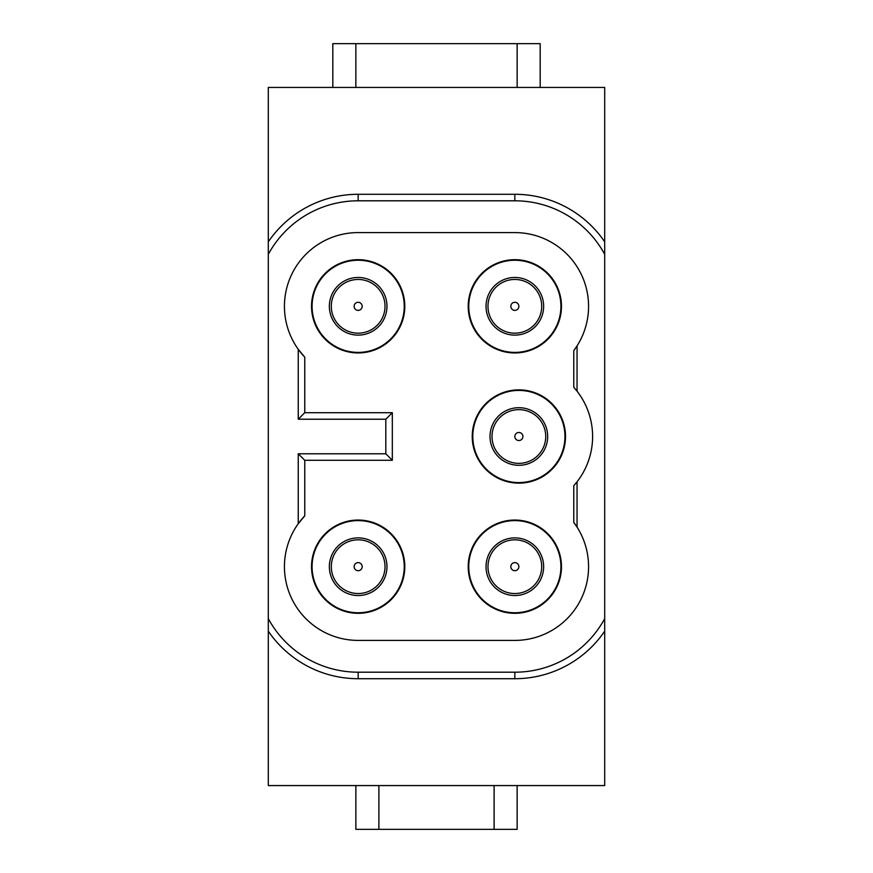 <?xml version="1.0" encoding="UTF-8"?>
<svg xmlns="http://www.w3.org/2000/svg" width="873" height="873" viewBox="0 0 873 873"><rect width="100%" height="100%" fill="white"/><g stroke="black" fill="none" stroke-linecap="round" stroke-linejoin="round"><path stroke-width="1.31" d="M604.694 87.431L268.306 87.431L268.306 785.569L604.694 785.569L604.694 87.431M386.946 305.31A28.798 28.798 139.8 0 0 329.71 301.818A28.798 28.798 139.8 0 0 356.402 335.068A28.798 28.798 139.8 0 0 386.946 305.31A28.798 28.798 139.8 0 0 329.71 301.818A28.798 28.798 139.8 0 0 329.372 307.318M329.372 567.69A28.798 28.798 -75.8 0 0 386.608 571.182A28.798 28.798 -75.8 0 0 359.916 537.932A28.798 28.798 -75.8 0 0 329.372 567.69A28.798 28.798 -75.8 0 0 386.608 571.182A28.798 28.798 -75.8 0 0 386.946 565.682M543.628 305.31A28.798 28.798 139.8 0 0 486.392 301.818A28.798 28.798 139.8 0 0 513.084 335.068A28.798 28.798 139.8 0 0 543.628 305.31A28.798 28.798 139.8 0 0 486.392 301.818A28.798 28.798 139.8 0 0 486.054 307.318M486.054 567.69A28.798 28.798 -75.8 0 0 543.29 571.182A28.798 28.798 -75.8 0 0 516.598 537.932A28.798 28.798 -75.8 0 0 486.054 567.69A28.798 28.798 -75.8 0 0 543.29 571.182A28.798 28.798 -75.8 0 0 543.628 565.682M517.864 407.713A28.798 28.798 69 0 0 514.372 464.949A28.798 28.798 69 0 0 547.622 438.257A28.798 28.798 69 0 0 517.864 407.713A28.798 28.798 69 0 0 514.372 464.949A28.798 28.798 69 0 0 519.871 465.287M514.841 260.241A46.083 46.083 0 0 1 560.924 306.314A46.083 46.083 0 0 1 514.841 352.397A46.083 46.083 0 0 1 468.757 306.314A46.083 46.083 0 0 1 514.841 260.241M514.841 259.685A46.64 46.64 0.2 0 1 561.47 306.314A46.64 46.64 0.2 0 1 514.841 352.954A46.64 46.64 0.2 0 1 468.201 306.314A46.64 46.64 0.2 0 1 514.841 259.685M358.159 260.241A46.083 46.083 0 0 1 404.243 306.314A46.083 46.083 0 0 1 358.159 352.397A46.083 46.083 0 0 1 312.076 306.314A46.083 46.083 0 0 1 358.159 260.241M358.159 259.685A46.64 46.64 0.2 0 1 404.799 306.314A46.64 46.64 0.2 0 1 358.159 352.954A46.64 46.64 0.2 0 1 311.53 306.314A46.64 46.64 0.2 0 1 358.159 259.685M514.841 520.603A46.083 46.083 0 0 1 560.924 566.686A46.083 46.083 0 0 1 514.841 612.759A46.083 46.083 0 0 1 468.757 566.686A46.083 46.083 0 0 1 514.841 520.603M514.841 520.046A46.64 46.64 0.2 0 1 561.47 566.686A46.64 46.64 0.2 0 1 514.841 613.315A46.64 46.64 0.2 0 1 468.201 566.686A46.64 46.64 0.2 0 1 514.841 520.046M358.159 520.603A46.083 46.083 0 0 1 404.243 566.686A46.083 46.083 0 0 1 358.159 612.759A46.083 46.083 0 0 1 312.076 566.686A46.083 46.083 0 0 1 358.159 520.603M358.159 520.046A46.64 46.64 0.2 0 1 404.799 566.686A46.64 46.64 0.2 0 1 358.159 613.315A46.64 46.64 0.2 0 1 311.53 566.686A46.64 46.64 0.2 0 1 358.159 520.046M518.868 390.417A46.083 46.083 0 0 1 564.951 436.5A46.083 46.083 0 0 1 518.868 482.583A46.083 46.083 0 0 1 472.795 436.5A46.083 46.083 0 0 1 518.868 390.417M518.868 389.86A46.64 46.64 0.2 0 1 565.508 436.5A46.64 46.64 0.2 0 1 518.868 483.14A46.64 46.64 0.2 0 1 472.238 436.5A46.64 46.64 0.2 0 1 518.868 389.86M268.306 241.832A108.689 108.689 0.2 0 1 358.159 194.286L514.841 194.286A108.689 108.689 0.2 0 1 604.694 241.832M268.306 254.349A102.174 102.174 0 0 1 358.159 200.801L514.841 200.801A102.174 102.174 0 0 1 604.694 254.349M604.694 618.651A102.174 102.174 0 0 1 514.841 672.199L358.159 672.199A102.174 102.174 0 0 1 268.306 618.651M604.694 631.168A108.689 108.689 0.2 0 1 514.841 678.714L358.159 678.714A108.689 108.689 0.2 0 1 268.306 631.168M298.25 419.215L298.25 349.298A73.736 73.736 0 0 1 358.159 232.589L514.841 232.589A73.736 73.736 0 0 1 577.053 345.894L577.053 391.202A73.736 73.736 0 0 1 577.053 481.798L577.053 527.106A73.736 73.736 0 0 1 514.841 640.411L358.159 640.411A73.736 73.736 0 0 1 298.25 523.702L298.25 453.785L385.811 453.785L385.811 419.215L298.25 419.215L304.764 412.7L392.326 412.7L392.326 460.3L304.764 460.3L304.764 515.834L298.25 523.702A73.736 73.736 0 0 1 304.764 515.834M298.25 453.785L304.764 460.3M392.326 460.3L385.811 453.785M392.326 412.7L385.811 419.215M304.764 357.166A73.736 73.736 0 0 1 298.25 349.298L304.764 357.166L304.764 412.7M577.053 391.202L573.79 387.306A73.736 73.736 0 0 1 577.053 391.202M577.053 481.798L573.79 485.694A73.736 73.736 0 0 0 577.053 481.798M573.79 350.597A73.736 73.736 0 0 0 577.053 345.894L573.79 350.597L573.79 387.306M573.79 522.403A73.736 73.736 0 0 1 577.053 527.106L573.79 522.403L573.79 485.694M355.857 785.569L355.857 829.35L378.893 829.35L378.893 785.569M494.107 785.569L494.107 829.35L517.143 829.35L517.143 785.569M378.893 829.35L494.107 829.35M540.18 87.431L540.18 43.65L332.82 43.65L332.82 87.431M355.857 43.65L355.857 87.431M517.143 87.431L517.143 43.65M331.314 307.252A26.856 26.856 -40.2 0 1 331.314 305.626A26.856 26.856 -40.2 0 1 331.314 305.375A26.856 26.856 -40.2 0 1 358.159 279.458A26.856 26.856 -40.2 0 1 385.004 307.252A26.856 26.856 -40.2 0 1 358.159 333.18A26.856 26.856 -40.2 0 1 331.314 307.252M354.198 307.012A4.016 4.016 139.8 0 0 362.175 306.456A4.016 4.016 139.8 0 0 358.301 302.298A4.016 4.016 139.8 0 0 354.198 307.012M385.004 565.748A26.856 26.856 104.2 0 1 358.159 593.542A26.856 26.856 104.2 0 1 331.314 565.748A26.856 26.856 104.2 0 1 358.159 539.82A26.856 26.856 104.2 0 1 385.004 565.748M362.12 565.988A4.016 4.016 -75.8 0 0 354.143 566.544A4.016 4.016 -75.8 0 0 358.017 570.702A4.016 4.016 -75.8 0 0 362.12 565.988M487.996 307.252A26.856 26.856 -40.2 0 1 514.841 279.458A26.856 26.856 -40.2 0 1 541.686 307.252A26.856 26.856 -40.2 0 1 514.841 333.18A26.856 26.856 -40.2 0 1 487.996 307.252M510.88 307.012A4.016 4.016 139.8 0 0 518.857 306.456A4.016 4.016 139.8 0 0 514.983 302.298A4.016 4.016 139.8 0 0 510.88 307.012M541.686 565.748A26.856 26.856 104.2 0 1 541.686 567.374A26.856 26.856 104.2 0 1 541.686 567.625A26.856 26.856 104.2 0 1 514.841 593.542A26.856 26.856 104.2 0 1 487.996 565.748A26.856 26.856 104.2 0 1 514.841 539.82A26.856 26.856 104.2 0 1 541.686 565.748M518.802 565.988A4.016 4.016 -75.8 0 0 510.825 566.544A4.016 4.016 -75.8 0 0 514.699 570.702A4.016 4.016 -75.8 0 0 518.802 565.988M519.806 463.345A26.856 26.856 -111 0 1 492.012 436.5A26.856 26.856 -111 0 1 519.806 409.655A26.856 26.856 -111 0 1 545.734 436.5A26.856 26.856 -111 0 1 519.806 463.345M519.566 440.461A4.016 4.016 69 0 0 519.009 432.484A4.016 4.016 69 0 0 514.852 436.358A4.016 4.016 69 0 0 519.566 440.461M514.841 200.801L514.841 194.286M358.159 672.199L358.159 678.714M514.841 672.199L514.841 678.714M358.159 200.801L358.159 194.286"/></g></svg>
